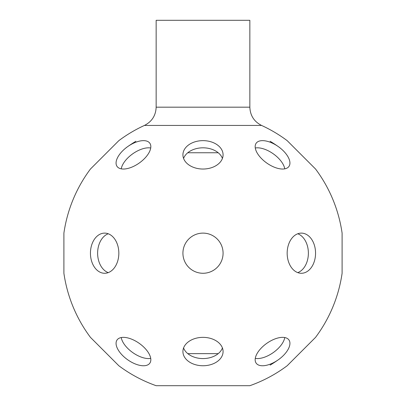 <?xml version="1.0" encoding="UTF-8"?>
<svg xmlns="http://www.w3.org/2000/svg" width="406" height="406" viewBox="0 0 406 406"><rect width="100%" height="100%" fill="white"/><g stroke="black" fill="none" stroke-linecap="round" stroke-linejoin="round"><path stroke-width="0.61" d="M222.427 158.421A20.077 14.195 -0 0 0 203 147.814A20.077 14.195 -0 0 0 183.573 158.421M284.753 168.845A20.077 10.038 35.3 0 0 257.434 147.814A20.077 10.038 35.3 0 0 255.272 148.002M255.272 358.386A20.077 10.038 144.7 0 0 273.274 352.575A20.077 10.038 144.7 0 0 284.753 337.543M183.573 347.967A20.077 14.195 180 0 0 203 358.574A20.077 14.195 180 0 0 222.427 347.967M150.727 148.002A20.077 10.038 -35.3 0 0 148.566 147.814A20.077 10.038 -35.3 0 0 121.247 168.845M121.247 337.543A20.077 10.038 -144.7 0 0 132.726 352.575A20.077 10.038 -144.7 0 0 150.727 358.386M297.771 272.619A20.077 14.195 90 0 0 308.377 253.192A20.077 14.195 90 0 0 297.771 233.77M108.229 233.77A20.077 14.195 -90 0 0 97.623 253.192A20.077 14.195 -90 0 0 108.229 272.619M261.56 125.434C254.1 121.627 250.197 115.543 249.847 107.179L249.847 20.3L156.153 20.3L156.153 107.179C155.802 115.543 151.9 121.627 144.44 125.434L261.56 125.434A140.542 140.542 0 0 1 287.164 140.638L315.558 169.033A140.542 140.542 0 0 1 342.101 233.115L342.101 273.274A140.542 140.542 0 0 1 315.558 337.356L287.164 365.75A140.542 140.542 0 0 1 249.847 385.7L156.153 385.7A140.542 140.542 0 0 1 118.836 365.75L90.442 337.356A140.542 140.542 0 0 1 63.899 273.274L63.899 233.115A140.542 140.542 0 0 1 90.442 169.033L118.836 140.638A140.542 140.542 0 0 1 144.44 125.434M203 140.638A20.077 14.195 180 0 1 223.077 154.833A20.077 14.195 180 0 1 203 169.033A20.077 14.195 180 0 1 182.923 154.833A20.077 14.195 180 0 1 203 140.638M203 233.115A20.077 20.077 0 0 1 220.387 263.235A20.077 20.077 0 0 1 185.613 263.235A20.077 20.077 0 0 1 203 233.115M104.641 233.115A20.077 14.195 90 0 1 118.836 253.192A20.077 14.195 90 0 1 104.641 273.274A20.077 14.195 90 0 1 90.442 253.192A20.077 14.195 90 0 1 104.641 233.115M301.359 233.115A20.077 14.195 -90 0 1 315.558 253.192A20.077 14.195 -90 0 1 301.359 273.274A20.077 14.195 -90 0 1 287.164 253.192A20.077 14.195 -90 0 1 301.359 233.115M123.409 337.356A20.077 10.038 35.3 0 1 143.937 347.252A20.077 10.038 35.3 0 1 149.844 363.147A20.077 10.038 35.3 0 1 127.651 359.752A20.077 10.038 35.3 0 1 117.055 339.964A20.077 10.038 35.3 0 1 123.409 337.356M143.485 140.638A20.077 10.038 144.7 0 1 149.844 143.242A20.077 10.038 144.7 0 1 139.243 163.029A20.077 10.038 144.7 0 1 117.055 166.424A20.077 10.038 144.7 0 1 122.962 150.535A20.077 10.038 144.7 0 1 143.485 140.638M203 337.356A20.077 14.195 0 0 1 223.077 351.555A20.077 14.195 0 0 1 203 365.75A20.077 14.195 0 0 1 182.923 351.555A20.077 14.195 0 0 1 203 337.356M282.591 337.356A20.077 10.038 -35.3 0 1 288.945 339.964A20.077 10.038 -35.3 0 1 278.349 359.752A20.077 10.038 -35.3 0 1 256.156 363.147A20.077 10.038 -35.3 0 1 262.063 347.252A20.077 10.038 -35.3 0 1 282.591 337.356M262.515 140.638A20.077 10.038 -144.7 0 1 283.038 150.535A20.077 10.038 -144.7 0 1 288.945 166.424A20.077 10.038 -144.7 0 1 266.757 163.029A20.077 10.038 -144.7 0 1 256.156 143.242A20.077 10.038 -144.7 0 1 262.515 140.638M187.785 152.752L218.215 152.752M218.215 353.636L187.785 353.636M249.847 107.179L156.153 107.179M135.883 141.273A130.504 130.504 0 0 0 126.017 147.814M270.117 365.116A130.504 130.504 0 0 0 279.983 358.574M279.983 147.814A130.504 130.504 0 0 0 270.117 141.273"/></g></svg>
